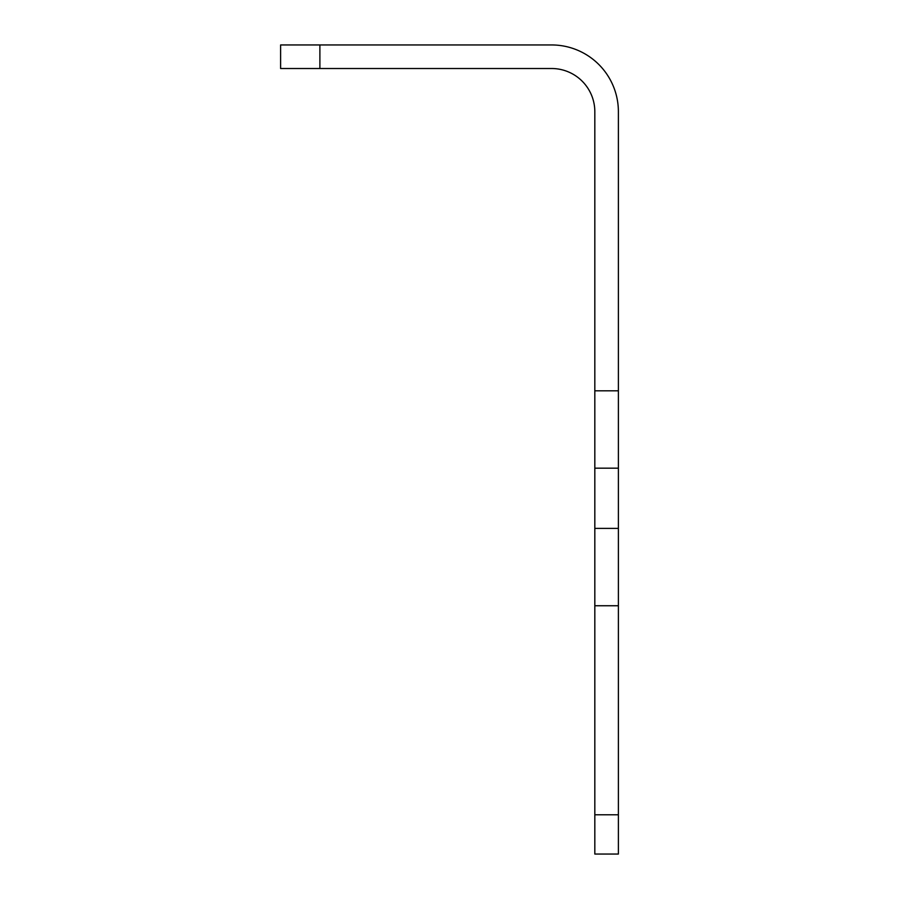 <?xml version="1.0" encoding="UTF-8"?>
<svg xmlns="http://www.w3.org/2000/svg" width="899" height="899" viewBox="0 0 899 899"><rect width="100%" height="100%" fill="white"/><g stroke="black" fill="none" stroke-linecap="round" stroke-linejoin="round"><path stroke-width="1.35" d="M594.823 854.05L594.823 814.775L618.388 814.775L618.388 854.05L594.823 854.05M618.388 468.177L594.823 468.177L594.823 390.818L618.388 390.818L618.388 605.746L594.823 605.746L594.823 814.775M594.823 605.746L594.823 528.387L618.388 528.387M594.823 468.177L594.823 528.387M594.823 390.818L594.823 111.723A43.208 43.208 0 0 0 551.615 68.515L280.612 68.515L280.612 44.95L319.887 44.95L319.887 68.515M618.388 390.818L618.388 111.723A66.773 66.773 0 0 0 551.615 44.95L319.887 44.95M618.388 605.746L618.388 814.775"/></g></svg>
